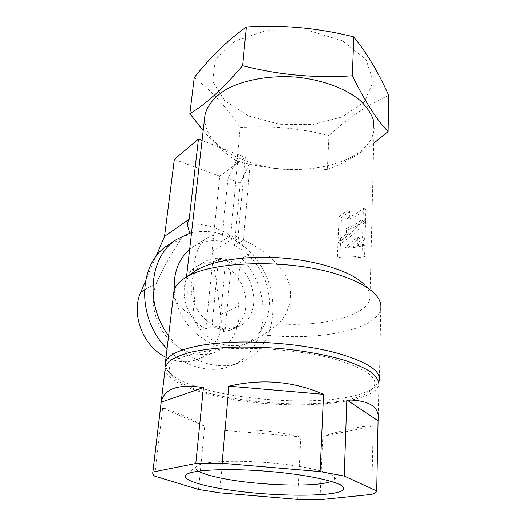 <?xml version="1.0" encoding="UTF-8"?>
<svg xmlns="http://www.w3.org/2000/svg" width="526" height="526" viewBox="0 0 526 526"><rect width="100%" height="100%" fill="white"/><g stroke="black" fill="none" stroke-linecap="round" stroke-linejoin="round"><path stroke-width="0.39" stroke-dasharray="2.63 1.97" d="M362.013 255.794L362.342 244.195C357.805 245.747 352.032 246.786 345.023 247.319L357.47 237.173L357.253 244.189L362.532 237.647L363.045 219.815C356.806 228.593 348.449 236.246 337.981 242.782L337.409 256.773C347.673 257.306 355.872 256.977 362.013 255.794L364.577 256.701L364.899 245.116C360.264 246.628 354.458 247.654 347.482 248.187L359.942 238.074L359.731 245.083L365.077 238.58L365.563 220.775C359.219 229.487 350.855 237.121 340.467 243.663L339.914 257.635C350.099 258.148 358.324 257.832 364.577 256.701M369.962 298.051L374.065 129.172C370.883 163.77 299.472 179.747 250.277 162.495L243.459 240.224C260.929 247.779 274.736 259.147 284.875 274.329C294.415 289.201 291.687 309.998 278.668 323.904C323.326 326.784 367.516 316.152 369.962 298.051C370.574 293.81 368.844 289.464 364.768 285.013L375.301 294.428M204.627 117.89C204.897 134.163 216.028 147.444 238.008 157.721L230.631 235.937L221.748 241.362C211.452 239.593 202.03 241.349 193.476 246.628L189.636 249.442M194.646 271.455C189.551 275.019 186.612 278.839 185.823 282.916C184.869 288.827 187.848 294.56 194.758 300.103C190.241 272.415 195.185 244.051 206.863 238.133C212.741 234.412 220.664 233.675 230.631 235.937M338.1 239.876L339.053 216.462L347.153 210.689L346.877 218.224C353.525 215.404 359.028 212.05 363.381 208.171L363.078 218.724C358.699 222.518 353.176 225.785 346.496 228.534L346.286 234.175L338.1 239.876L340.585 240.763L348.718 235.063L348.922 229.428C355.576 226.686 361.138 223.438 365.596 219.684L365.886 209.144C361.447 212.984 355.918 216.311 349.29 219.132L349.56 211.61L341.505 217.383L340.585 240.763M334.615 359.054C300.708 349.81 249.475 345.95 214.233 349.928C178.406 354.997 164.046 363.203 171.147 374.525C190.254 402.811 340.283 415.145 370.205 390.897C382.33 380.6 370.468 369.988 334.615 359.054M165.519 366.385L167.353 370.094C187.808 399.99 342.788 412.732 374.525 387.123L378.858 381.942M144.42 290.023L156.715 282.554C163.356 267.872 171.437 253.387 180.97 239.1L167.794 245.326M167.077 348.731C184.896 367.247 210.446 373.828 229.934 366.274C269.49 352.558 274.013 290.733 241.559 258.549L251.027 253.276C233.274 235.227 213.451 228.389 191.536 232.762M168.622 335.772C186.395 360.79 217.133 371.619 239.718 362.677C279.622 348.823 283.902 286.072 251.027 253.276L239.041 241.447C224.799 230.138 209.302 224.319 192.536 223.984M180.97 239.1L189.741 233.255M145.432 281.259L155.867 256.754M156.715 282.554C149.706 299.182 153.894 322.017 167.071 337.271C180.227 352.565 200.478 358.324 215.811 351.96C232.387 345.345 241.605 325.791 238.554 306.125C237.009 289.911 238.015 274.053 241.559 258.549M363.045 219.815L365.563 220.775M337.981 242.782L340.467 243.663M337.409 256.773L339.914 257.635M362.342 244.195L364.899 245.116M345.023 247.319L347.482 248.187M357.47 237.173L359.942 238.074M357.253 244.189L359.731 245.083M362.532 237.647L365.077 238.58M346.877 218.224L349.29 219.132M363.381 208.171L365.886 209.144M363.078 218.724L365.596 219.684M346.496 228.534L348.922 229.428M198.427 471.164C195.284 469.277 194.771 467.542 196.895 465.957C202.641 461.532 233.8 459.829 268.26 462.683C302.726 465.497 331.367 472.111 334.22 477.246C335.161 478.824 334.181 480.205 331.288 481.382M346.286 234.175L348.718 235.063M339.053 216.462L341.505 217.383M347.153 210.689L349.56 211.61M225.26 430.419L300.911 436.869C275.545 430.86 250.33 428.71 225.26 430.419L219.736 492.829M297.538 499.378L300.911 436.869M162.659 408.137L204.706 426.277C183.324 414.922 169.313 408.873 162.659 408.137L154.644 476.089M198.519 489.456L204.706 426.277M322.8 436.356L373.177 426.159C363.709 425.508 346.917 428.907 322.8 436.356L320.005 499.693M371.718 494.407L373.177 426.159M378.168 419.873L378.851 384.559C374.519 406.44 279.332 410.924 217.679 396.387C187.217 389.648 165.032 378.957 165.171 368.555M238.008 157.721L250.277 162.495M243.459 240.224L234.445 245.524L240.198 182.969L227.949 178.413L237.883 157.741M227.949 178.413L221.748 241.362M203.174 130.612C214.93 144.315 226.2 154.526 236.989 161.245C266.8 169.056 296.92 171.765 327.363 169.379L328.98 135.623C299.774 128.042 270.173 125.359 240.178 127.575C226.805 107.383 211.491 90.728 194.239 77.605M373.723 143.23C356.996 155.841 341.538 164.553 327.363 169.379M240.198 182.969L250.152 162.508M225.187 329.638L231.341 263.302L225.233 266.715L218.961 332.379L225.187 329.638C220.71 329.473 216.291 328.283 211.925 326.061L205.797 328.868L212.543 262.75C206.981 262.316 201.872 263.46 197.211 266.182C176.289 276.9 181.411 317.671 205.797 328.868M211.925 326.061L218.553 259.265L212.543 262.75M278.668 323.904L263.256 334.871L250.475 342.091C227.153 352.315 201.123 340.204 192.615 315.587L194.758 300.103M174.29 289.833C175.75 327.001 216.265 357.719 243.873 344.721C261.369 337.607 271.284 317.494 269.036 296.296C266.781 275.085 252.822 254.472 234.445 245.524M226.581 259.693C218.658 257.273 211.34 257.977 204.621 261.797C193.2 268.51 188.117 285.197 193.259 300.872C198.335 316.56 212.859 328.559 226.772 328.941L238.028 326.817C264.486 316.514 255.511 267.372 226.581 259.693M218.961 332.379L230.132 330.256C253.67 321.011 249.837 279.017 225.233 266.715M218.553 259.265C222.945 259.66 227.206 261.008 231.341 263.302M388.694 95.377C367.128 104.95 347.219 118.363 328.98 135.623M342.334 40.758L306.619 29.929L267.464 30.146L234.642 41.179L215.417 59.747L212.596 81.175L224.957 101.051L248.89 116.095L279.766 124.274L312.674 124.557L342.577 116.798L364.387 101.781L373.322 81.53L366.037 59.583L342.334 40.758M236.989 161.245L240.178 127.575M173.698 293.192C173.823 301.214 180.129 308.677 192.615 315.587M263.256 334.871C317.553 341.262 377.602 330.249 380.765 308.21L379.391 380.18M166.052 357.305C177.183 362.559 187.874 363.17 198.124 359.133C214.398 352.637 223.583 333.622 220.729 314.555L238.554 306.125M174.336 159.378L219.71 176.236L211.971 251.527L220.729 314.555M211.971 251.527L238.193 235.727L239.041 241.447M202.05 140.488L245.287 157.392L238.193 235.727M219.71 176.236L245.287 157.392M185.823 282.916L186.506 276.952M370.205 390.897L374.525 387.123M171.147 374.525L167.353 370.094M239.718 362.677L229.934 366.274M196.895 465.957L186.625 474.472M334.22 477.246L342.354 486.248M243.873 344.721L250.475 342.091M193.476 246.628L206.863 238.133M230.132 330.256L238.028 326.817M197.211 266.182L204.621 261.797M215.811 351.96L198.124 359.133"/><path stroke-width="0.79" d="M374.065 129.172L373.158 119.349C370.692 112.702 366.227 106.305 359.758 100.144C345.266 88.236 321.55 79.518 295.553 77.066C269.47 75.238 243.959 79.906 226.621 89.203C214.411 96.534 207.047 105.627 204.923 115.266L204.627 117.89M364.768 285.013C353.321 272.521 320.498 261.159 283.35 258.115C246.207 255.051 210.499 260.778 195.212 271.074L194.646 271.455M378.858 381.942L379.391 380.18C380.778 370.843 366.938 361.888 337.863 353.314C306.658 344.701 260.975 340.329 225.292 342.61C189.551 344.905 167.413 353.17 165.42 362.592L165.519 366.385M155.867 256.754L164.546 236.378L189.163 219.263L187.125 224.207L189.741 233.255L176.44 239.521L167.794 245.326C137.996 263.388 136.28 318.789 167.077 348.731M176.44 239.521C149.588 256.149 144.505 303.897 168.622 335.772M166.052 357.305C143.19 346.719 130.639 314.14 140.751 292.246L145.432 281.259M187.125 224.207L192.536 223.984M191.536 232.762L189.741 233.255M223.787 489.101C197.283 484.873 180.319 478.818 186.625 474.472C192.713 469.757 228.297 468.055 268.063 471.342C307.835 474.597 340.526 481.915 343.353 487.359C349.889 497.425 273.257 497.537 223.787 489.101M331.288 481.382C318.013 487.056 264.769 485.814 229.007 479.594C214.128 477.062 203.93 474.248 198.427 471.164M165.171 368.555L152.829 472.243C152.455 473.479 153.059 474.761 154.644 476.089L198.519 489.456L219.736 492.829L297.538 499.378L320.005 499.693L371.718 494.407C374.42 493.381 376.077 492.231 376.695 490.949L344.26 476.056L346.831 399.938L378.049 420.761L378.168 419.873C379.66 406.789 369.213 400.141 346.831 399.938M203.411 387.603L161.212 402.18C164.171 388.563 178.242 383.704 203.411 387.603L195.797 463.485L152.902 472.046L161.212 402.18M323.582 394.309L228.909 386.163C261.955 378.477 293.508 381.192 323.582 394.309L320.13 471.579L222.084 463.268L228.909 386.163M376.695 490.949L378.049 420.761M165.355 367.01L169.024 361.434C173.804 357.917 181.036 354.833 190.734 352.177C201.76 349.849 214.647 348.225 229.389 347.292C244.912 346.825 261.034 347.16 277.754 348.297C302.726 350.572 326.113 354.794 344.615 360.271C355.944 364.097 364.873 368.121 371.389 372.329C376.406 376.544 378.898 380.62 378.851 384.559M195.797 463.485L222.084 463.268M320.13 471.579L344.26 476.056M203.174 130.612L189.847 113.603C205.002 104.944 222.597 88.979 242.617 65.717C278.879 74.968 315.455 78.321 352.354 75.777C365.327 101.972 377.234 120.572 388.076 131.592L373.723 143.23M189.636 249.442C178.623 259.042 173.508 272.507 174.29 289.833M242.617 65.717L246.359 26.984C282.607 24.676 318.414 27.983 353.781 36.905C366.727 52.909 378.365 72.397 388.694 95.377L388.076 131.592M246.359 26.984C227.824 40.154 210.446 57.032 194.239 77.605L189.847 113.603M352.354 75.777L353.781 36.905M380.765 308.21C381.416 303.745 379.594 299.149 375.301 294.428C368.772 287.42 357.299 281.121 340.874 275.545C291.351 258.056 207.468 260.666 183.916 278.695C178.136 282.587 174.81 286.755 173.935 291.207L173.698 293.192M164.546 236.378L174.336 159.378L198.453 139.081L202.05 140.488M189.163 219.263L198.453 139.081M140.751 292.246L144.42 290.023M186.506 276.952L204.923 115.266M342.354 486.248L343.353 487.359M165.42 362.592L173.935 291.207M195.212 271.074L183.916 278.695"/></g></svg>
